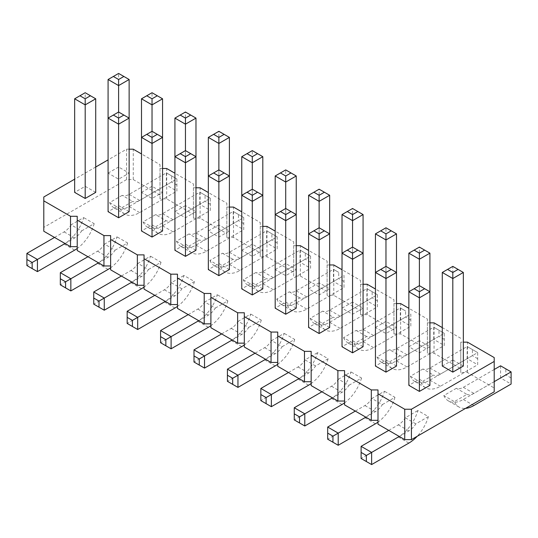 <?xml version="1.0" encoding="UTF-8"?>
<svg xmlns="http://www.w3.org/2000/svg" width="538" height="538" viewBox="0 0 538 538"><rect width="100%" height="100%" fill="white"/><g stroke="black" fill="none" stroke-linecap="round" stroke-linejoin="round"><path stroke-width="0.4" stroke-dasharray="2.69 2.02" d="M77.216 216.289L77.216 250.533M494.207 391.825L494.207 387.972L467.468 372.531L460.784 372.531L460.784 342.148L463.339 342.148M377.999 389.942L377.999 424.186M344.576 370.648L344.576 404.892M311.159 351.354L311.159 385.598M277.736 332.06L277.736 366.304M244.319 312.766L244.319 347.01M210.896 293.466L210.896 327.716M177.473 274.172L177.473 308.422M144.056 254.877L144.056 289.121M110.633 235.583L110.633 269.827M460.784 372.531L460.784 368.671L434.052 353.237L427.367 353.237L427.367 349.377L400.628 333.943L393.944 333.943L393.944 330.083L367.205 314.649L360.527 314.649L360.527 310.789L333.789 295.355L327.104 295.355L327.104 291.495L300.365 276.061L293.681 276.061L293.681 272.201L266.949 256.76L260.264 256.76L260.264 252.907L233.526 237.466L226.841 237.466L226.841 233.606L200.109 218.172L193.424 218.172L193.424 214.312L166.686 198.878L160.001 198.878L160.001 195.018L133.269 179.584L126.585 179.584L43.793 227.379L43.793 231.239M65.058 243.512L74.661 237.971A14.889 8.595 120 0 0 81.621 230.91L71.097 224.837L83.652 217.587A29.772 17.189 -60 0 1 64.136 244.044L26.9 265.543L26.9 253.391M81.621 230.91L94.177 223.66L83.652 217.587M131.897 282.107L141.501 276.559A14.889 8.595 120 0 0 148.468 269.504L137.936 263.425L150.492 256.175A29.772 17.189 -60 0 1 130.976 282.638L93.74 304.131L93.74 291.979M148.468 269.504L161.017 262.255L150.492 256.175M98.474 262.813L108.084 257.265A14.889 8.595 120 0 0 115.045 250.204L104.52 244.131L117.076 236.881A29.772 17.189 -60 0 1 97.56 263.344L60.323 284.837L60.323 272.685M115.045 250.204L127.6 242.961L117.076 236.881M166.121 220.721L153.565 227.964A29.772 17.189 120 0 0 158.192 233.364A29.772 17.189 120 0 0 173.081 231.891L210.318 210.392L210.318 198.24L173.081 219.739A14.889 8.595 -60 0 1 166.121 220.721L155.59 214.642L143.041 221.891L153.565 227.964M189.013 233.936L176.457 241.185A29.772 17.189 120 0 0 181.091 246.586A29.772 17.189 120 0 0 195.973 245.113L233.21 223.613L233.21 211.461L195.973 232.954A14.889 8.595 -60 0 1 189.013 233.936L199.537 240.015L186.989 247.265A29.772 17.189 120 0 0 191.615 252.665A29.772 17.189 120 0 0 206.505 251.185L243.734 229.692L243.734 217.534L206.505 239.033A14.889 8.595 -60 0 1 199.537 240.015M176.457 241.185L186.989 247.265M122.173 195.348L109.617 202.597A29.772 17.189 120 0 0 114.251 207.998A29.772 17.189 120 0 0 129.133 206.518L166.37 185.025L166.37 172.866L129.133 194.366A14.889 8.595 -60 0 1 122.173 195.348L132.698 201.42L120.142 208.67A29.772 17.189 120 0 0 124.776 214.07A29.772 17.189 120 0 0 139.658 212.597L176.894 191.098L176.894 178.946L139.658 200.445A14.889 8.595 -60 0 1 132.698 201.42M109.617 202.597L120.142 208.67M255.853 272.524L243.297 279.773A29.772 17.189 120 0 0 247.931 285.174A29.772 17.189 120 0 0 262.813 283.701L300.049 262.201L300.049 250.049L262.813 271.549A14.889 8.595 -60 0 1 255.853 272.524L266.377 278.603L253.828 285.853A29.772 17.189 120 0 0 258.455 291.253A29.772 17.189 120 0 0 273.344 289.78L310.581 268.28L310.581 256.122L273.344 277.621A14.889 8.595 -60 0 1 266.377 278.603M243.297 279.773L253.828 285.853M209.881 260.479A29.772 17.189 120 0 0 214.507 265.88A29.772 17.189 120 0 0 229.396 264.407L266.633 242.907L266.633 230.755L229.396 252.248A14.889 8.595 -60 0 1 222.436 253.23L209.881 260.479L220.405 266.559A29.772 17.189 120 0 0 225.039 271.959A29.772 17.189 120 0 0 239.921 270.479L277.157 248.986L277.157 236.828L239.921 258.327A14.889 8.595 -60 0 1 232.961 259.309L220.405 266.559M222.436 253.23L232.961 259.309M165.321 301.401L174.924 295.853A14.889 8.595 120 0 0 181.884 288.798L194.44 281.549L183.915 275.469A29.772 17.189 -60 0 1 164.399 301.932L127.163 323.432L127.163 311.273M181.884 288.798L171.36 282.719L183.915 275.469M198.737 320.695L208.34 315.147A14.889 8.595 120 0 0 215.308 308.092L204.783 302.013L217.332 294.763A29.772 17.189 -60 0 1 197.816 321.226L160.58 342.726L160.58 330.567M215.308 308.092L227.856 300.843L217.332 294.763M422.955 369.001L410.4 376.25A29.772 17.189 120 0 0 415.033 381.65A29.772 17.189 120 0 0 429.916 380.178L467.152 358.678L467.152 346.526L429.916 368.019A14.889 8.595 -60 0 1 422.955 369.001L433.48 375.08L420.924 382.33A29.772 17.189 120 0 0 425.558 387.73A29.772 17.189 120 0 0 440.44 386.25L477.677 364.757L477.677 352.598L440.44 374.098A14.889 8.595 -60 0 1 433.48 375.08M410.4 376.25L420.924 382.33M400.064 355.786L387.508 363.029A29.772 17.189 120 0 0 392.135 368.429A29.772 17.189 120 0 0 407.024 366.956L444.26 345.457L444.26 333.304L407.024 354.804A14.889 8.595 -60 0 1 400.064 355.786L389.532 349.707L376.983 356.956L387.508 363.029M276.72 299.067A29.772 17.189 120 0 0 281.347 304.468A29.772 17.189 120 0 0 296.236 302.995L333.473 281.495L333.473 269.343L296.236 290.843A14.889 8.595 -60 0 1 289.276 291.825L276.72 299.067L287.245 305.147A29.772 17.189 120 0 0 291.878 310.547A29.772 17.189 120 0 0 306.761 309.074L343.997 287.574L343.997 275.422L306.761 296.915A14.889 8.595 -60 0 1 299.8 297.897L287.245 305.147M289.276 291.825L299.8 297.897M322.692 311.119L310.144 318.361A29.772 17.189 120 0 0 314.77 323.762A29.772 17.189 120 0 0 329.659 322.289L366.896 300.789L366.896 288.637L329.659 310.137A14.889 8.595 -60 0 1 322.692 311.119L333.217 317.191L320.668 324.441A29.772 17.189 120 0 0 325.295 329.841A29.772 17.189 120 0 0 340.184 328.368L377.42 306.868L377.42 294.716L340.184 316.216A14.889 8.595 -60 0 1 333.217 317.191M310.144 318.361L320.668 324.441M343.56 337.662A29.772 17.189 120 0 0 348.194 343.062A29.772 17.189 120 0 0 363.076 341.583L400.312 320.09L400.312 307.931L363.076 329.431A14.889 8.595 -60 0 1 356.116 330.413L343.56 337.662L354.085 343.735A29.772 17.189 120 0 0 358.718 349.135A29.772 17.189 120 0 0 373.601 347.662L410.837 326.162L410.837 314.01L373.601 335.51A14.889 8.595 -60 0 1 366.64 336.492L354.085 343.735M356.116 330.413L366.64 336.492M299 378.577L308.604 373.036A14.889 8.595 120 0 0 315.564 365.975L328.119 358.732L317.595 352.652A29.772 17.189 -60 0 1 298.079 379.115L260.843 400.608L260.843 388.456M315.564 365.975L305.039 359.902L317.595 352.652M265.577 359.283L275.187 353.742A14.889 8.595 120 0 0 282.147 346.68L271.623 340.601L284.172 333.358A29.772 17.189 -60 0 1 264.656 359.814L227.419 381.314L227.419 369.162M282.147 346.68L294.703 339.431L284.172 333.358M232.16 339.989L241.764 334.448A14.889 8.595 120 0 0 248.724 327.386L238.2 321.307L250.755 314.064A29.772 17.189 -60 0 1 231.239 340.52L194.003 362.02L194.003 349.868M248.724 327.386L261.28 320.137L250.755 314.064M365.84 417.172L375.443 411.624A14.889 8.595 120 0 0 382.41 404.569L371.879 398.49L384.435 391.24A29.772 17.189 -60 0 1 364.919 417.703L327.682 439.203L327.682 427.044M382.41 404.569L394.959 397.32L384.435 391.24M332.417 397.878L342.027 392.33A14.889 8.595 120 0 0 348.987 385.269L338.463 379.196L351.011 371.946A29.772 17.189 -60 0 1 331.495 398.409L294.266 419.902L294.266 407.75M348.987 385.269L361.543 378.026L351.011 371.946M399.263 436.466L408.867 430.918A14.889 8.595 120 0 0 415.827 423.863L428.382 416.614L417.858 410.534A29.772 17.189 -60 0 1 398.342 436.997L361.106 458.497L361.106 446.338M415.827 423.863L405.302 417.784L417.858 410.534M494.207 369.492L463.339 387.313A14.889 8.595 -60 0 1 456.379 388.295L466.903 394.374L454.348 401.624A29.772 17.189 120 0 0 458.981 407.024A29.772 17.189 120 0 0 465.552 408.369M456.379 388.295L443.823 395.544L454.348 401.624M460.784 368.671L460.784 342.148M460.784 338.288L442.283 327.608M429.916 322.854L427.367 322.854L427.367 318.994L408.867 308.314M396.499 303.56L393.944 303.56L393.944 299.7L375.443 289.02M363.076 284.259L360.527 284.259L360.527 280.406L342.027 269.72M329.659 264.965L327.104 264.965L327.104 261.105L308.604 250.426M296.236 245.671L293.681 245.671L293.681 241.811L275.187 231.132M262.813 226.377L260.264 226.377L260.264 222.517L241.764 211.838M229.396 207.083L226.841 207.083L226.841 203.223L208.34 192.543M195.973 187.789L193.424 187.789L193.424 183.929L174.924 173.249M162.557 168.488L160.001 168.488L160.001 164.635L141.501 153.949M129.133 149.194L126.585 149.194L108.084 159.88M95.717 167.015L74.661 179.174M95.717 192.389L85.186 186.309L74.661 192.389M162.557 230.977L152.032 224.904L141.501 230.977M129.133 211.683L118.609 205.61L108.084 211.683M152.032 224.904L152.032 131.312L141.501 137.392L141.501 192.389L152.032 198.468L162.557 192.389L152.032 186.309L152.032 92.724L141.501 98.797M141.501 192.389L152.032 186.309M185.449 217.762L185.449 150.606L174.924 156.686L174.924 211.683L185.449 217.762L195.973 211.683L185.449 205.61L185.449 112.018L174.924 118.098M174.924 211.683L185.449 205.61M118.609 205.61L118.609 112.018L108.084 118.098L108.084 173.095L118.609 179.174L129.133 173.095L118.609 167.015L118.609 73.43L108.084 79.503M108.084 173.095L118.609 167.015M218.872 237.056L218.872 169.9L208.34 175.98L208.34 230.977L218.872 237.056L229.396 230.977L218.872 224.904L218.872 131.312L208.34 137.392M208.34 230.977L218.872 224.904M195.973 250.278L185.449 244.198L174.924 250.278M352.551 314.239L352.551 247.083L342.027 253.163L342.027 308.16L352.551 314.239L363.076 308.16L352.551 302.08L352.551 208.495L342.027 214.568M342.027 308.16L352.551 302.08M319.128 294.945L319.128 227.789L308.604 233.869L308.604 288.866L319.128 294.945L329.659 288.866L319.128 282.786L319.128 189.201L308.604 195.274M308.604 288.866L319.128 282.786M296.236 308.16L285.712 302.08L275.187 308.16M329.659 327.454L319.128 321.381L308.604 327.454M285.712 302.08L285.712 208.495L275.187 214.568L275.187 269.572L285.712 275.644L296.236 269.572L285.712 263.492L285.712 169.9L275.187 175.98M275.187 269.572L285.712 263.492M262.813 288.866L252.288 282.786L241.764 288.866M252.288 282.786L252.288 189.201L241.764 195.274L241.764 250.278L252.288 256.35L262.813 250.278L252.288 244.198L252.288 150.606L241.764 156.686M241.764 250.278L252.288 244.198M229.396 269.572L218.872 263.492L208.34 269.572M419.391 352.827L419.391 285.671L408.867 291.751L408.867 346.748L419.391 352.827L429.916 346.748L419.391 340.675L419.391 247.083L408.867 253.163M408.867 346.748L419.391 340.675M396.499 366.048L385.968 359.969L375.443 366.048M363.076 346.748L352.551 340.675L342.027 346.748M385.968 359.969L385.968 266.377L375.443 272.457L375.443 327.454L385.968 333.533L396.499 327.454L385.968 321.381L385.968 227.789L375.443 233.869M375.443 327.454L385.968 321.381M429.916 385.342L419.391 379.263L408.867 385.342M442.283 366.048L452.814 359.969L452.814 266.377L442.283 272.457M463.339 366.048L452.814 359.969M494.207 387.972L494.207 357.582M467.468 372.531L467.468 342.148M434.052 353.237L434.052 322.854M427.367 353.237L427.367 322.854M427.367 349.377L427.367 318.994M400.628 333.943L400.628 303.56M393.944 333.943L393.944 303.56M393.944 330.083L393.944 299.7M367.205 314.649L367.205 284.259M360.527 314.649L360.527 284.259M360.527 310.789L360.527 280.406M333.789 295.355L333.789 264.965M327.104 295.355L327.104 264.965M327.104 291.495L327.104 261.105M300.365 276.061L300.365 245.671M293.681 276.061L293.681 245.671M293.681 272.201L293.681 241.811M266.949 256.76L266.949 226.377M260.264 256.76L260.264 226.377M260.264 252.907L260.264 222.517M233.526 237.466L233.526 207.083M226.841 237.466L226.841 207.083M226.841 233.606L226.841 203.223M200.109 218.172L200.109 187.789M193.424 218.172L193.424 187.789M193.424 214.312L193.424 183.929M166.686 198.878L166.686 168.488M160.001 198.878L160.001 168.488M160.001 195.018L160.001 164.635M133.269 179.584L133.269 149.194M126.585 179.584L126.585 149.194M43.793 227.379L43.793 196.995M54.533 237.44L64.136 231.891A14.889 8.595 120 0 0 71.097 224.837M94.177 223.66A29.772 17.189 -60 0 1 77.216 248.469M121.373 276.028L130.976 270.479A14.889 8.595 120 0 0 137.936 263.425M161.017 262.255A29.772 17.189 -60 0 1 144.056 287.063M87.95 256.734L97.56 251.185A14.889 8.595 120 0 0 104.52 244.131M127.6 242.961A29.772 17.189 -60 0 1 110.633 267.763M143.041 221.891A29.772 17.189 120 0 0 147.668 227.292A29.772 17.189 120 0 0 162.557 225.812L199.793 204.319L199.793 192.16L162.557 213.66A14.889 8.595 -60 0 1 155.59 214.642M194.44 281.549A29.772 17.189 -60 0 1 177.473 306.357M154.789 295.322L164.399 289.78A14.889 8.595 120 0 0 171.36 282.719M188.213 314.616L197.816 309.074A14.889 8.595 120 0 0 204.783 302.013M227.856 300.843A29.772 17.189 -60 0 1 210.896 325.651M376.983 356.956A29.772 17.189 120 0 0 381.61 362.356A29.772 17.189 120 0 0 396.499 360.884L433.736 339.384L433.736 327.225L396.499 348.725A14.889 8.595 -60 0 1 389.532 349.707M328.119 358.732A29.772 17.189 -60 0 1 311.159 383.533M288.476 372.504L298.079 366.956A14.889 8.595 120 0 0 305.039 359.902M255.052 353.21L264.656 347.662A14.889 8.595 120 0 0 271.623 340.601M294.703 339.431A29.772 17.189 -60 0 1 277.736 364.239M221.636 333.91L231.239 328.368A14.889 8.595 120 0 0 238.2 321.307M261.28 320.137A29.772 17.189 -60 0 1 244.319 344.945M355.315 411.093L364.919 405.544A14.889 8.595 120 0 0 371.879 398.49M394.959 397.32A29.772 17.189 -60 0 1 377.999 422.128M321.892 391.798L331.495 386.25A14.889 8.595 120 0 0 338.463 379.196M361.543 378.026A29.772 17.189 -60 0 1 344.576 402.834M428.382 416.614A29.772 17.189 -60 0 1 417.179 436.298M388.732 430.387L398.342 424.845A14.889 8.595 120 0 0 405.302 417.784M494.207 381.65L473.864 393.392A14.889 8.595 -60 0 1 466.903 394.374M443.823 395.544A29.772 17.189 120 0 0 448.45 400.945A29.772 17.189 120 0 0 463.339 399.472L500.575 377.972L500.575 365.82L505.834 368.86L505.834 374.932L500.575 377.972L511.1 384.051L511.1 371.892L505.834 368.86M74.661 98.797L85.186 92.724L85.186 186.309M85.186 92.724L95.717 98.797M152.032 198.468L152.032 131.312L162.557 137.392L162.557 192.389M118.609 179.174L118.609 112.018L129.133 118.098L129.133 173.095M162.557 98.797L152.032 92.724M195.973 211.683L195.973 156.686L185.449 150.606L185.449 244.198M195.973 118.098L185.449 112.018M129.133 79.503L118.609 73.43M229.396 230.977L229.396 175.98L218.872 169.9L218.872 263.492M229.396 137.392L218.872 131.312M363.076 308.16L363.076 253.163L352.551 247.083L352.551 340.675M363.076 214.568L352.551 208.495M329.659 288.866L329.659 233.869L319.128 227.789L319.128 321.381M329.659 195.274L319.128 189.201M285.712 275.644L285.712 208.495L296.236 214.568L296.236 269.572M296.236 175.98L285.712 169.9M252.288 256.35L252.288 189.201L262.813 195.274L262.813 250.278M262.813 156.686L252.288 150.606M429.916 346.748L429.916 291.751L419.391 285.671L419.391 379.263M429.916 253.163L419.391 247.083M385.968 333.533L385.968 266.377L396.499 272.457L396.499 327.454M396.499 233.869L385.968 227.789M463.339 272.457L452.814 266.377M26.9 265.543L37.425 271.623M93.74 304.131L104.264 310.211M60.323 284.837L70.848 290.917M210.318 198.24L210.318 210.392L199.793 204.319L205.052 201.279L205.052 195.2L199.793 192.16L210.318 198.24L205.052 195.2M243.734 217.534L233.21 211.461L238.475 214.494L238.475 220.573L233.21 223.613L243.734 229.692L243.734 217.534L238.475 214.494M176.894 178.946L166.37 172.866L171.635 175.906L171.635 181.985L166.37 185.025L176.894 191.098L176.894 178.946L171.635 175.906M310.581 256.122L300.049 250.049L305.315 253.089L305.315 259.161L300.049 262.201L310.581 268.28L310.581 256.122L305.315 253.089M277.157 236.828L277.157 248.986L266.633 242.907L271.892 239.867L271.892 233.788L266.633 230.755L277.157 236.828L271.892 233.788M127.163 323.432L137.688 329.505M160.58 342.726L171.104 348.799M477.677 352.598L467.152 346.526L472.418 349.559L472.418 355.638L467.152 358.678L477.677 364.757L477.677 352.598L472.418 349.559M444.26 333.304L444.26 345.457L433.736 339.384L438.995 336.344L438.995 330.265L433.736 327.225L444.26 333.304L438.995 330.265M343.997 275.422L343.997 287.574L333.473 281.495L338.738 278.455L338.738 272.383L333.473 269.343L338.738 272.383M377.42 294.716L366.896 288.637L372.155 291.677L372.155 297.756L366.896 300.789L377.42 306.868L377.42 294.716L372.155 291.677M410.837 314.01L410.837 326.162L400.312 320.09L405.578 317.05L405.578 310.971L400.312 307.931L405.578 310.971M260.843 400.608L271.367 406.688M227.419 381.314L237.951 387.394M194.003 362.02L204.527 368.1M327.682 439.203L338.207 445.276M294.266 419.902L304.79 425.982M361.106 458.497L371.63 464.57M210.318 204.319L205.052 201.279M243.734 223.613L238.475 220.573M176.894 185.025L171.635 181.985M310.581 262.201L305.315 259.161M277.157 242.907L271.892 239.867M477.677 358.678L472.418 355.638M444.26 339.384L438.995 336.344M343.997 281.495L338.738 278.455M377.42 300.789L372.155 297.756M410.837 320.09L405.578 317.05M511.1 377.972L505.834 374.932M64.136 231.891L74.661 237.971M64.136 244.044L74.661 250.123M130.976 270.479L141.501 276.559M130.976 282.638L141.501 288.711M97.56 251.185L108.084 257.265M97.56 263.344L108.084 269.417M173.081 231.891L162.557 225.812M173.081 219.739L162.557 213.66M206.505 239.033L195.973 232.954M206.505 251.185L195.973 245.113M139.658 200.445L129.133 194.366M139.658 212.597L129.133 206.518M273.344 277.621L262.813 271.549M273.344 289.78L262.813 283.701M239.921 258.327L229.396 252.248M239.921 270.479L229.396 264.407M164.399 289.78L174.924 295.853M164.399 301.932L174.924 308.012M197.816 309.074L208.34 315.147M197.816 321.226L208.34 327.306M440.44 374.098L429.916 368.019M440.44 386.25L429.916 380.178M407.024 366.956L396.499 360.884M407.024 354.804L396.499 348.725M306.761 296.915L296.236 290.843M306.761 309.074L296.236 302.995M340.184 316.216L329.659 310.137M340.184 328.368L329.659 322.289M373.601 335.51L363.076 329.431M373.601 347.662L363.076 341.583M298.079 366.956L308.604 373.036M298.079 379.115L308.604 385.188M264.656 359.814L275.187 365.894M264.656 347.662L275.187 353.742M231.239 328.368L241.764 334.448M231.239 340.52L241.764 346.6M364.919 417.703L375.443 423.776M364.919 405.544L375.443 411.624M331.495 386.25L342.027 392.33M331.495 398.409L342.027 404.482M398.342 424.845L408.867 430.918M398.342 436.997L408.867 443.077M473.864 405.544L463.339 399.472M473.864 393.392L463.339 387.313M147.668 227.292L158.192 233.364M181.091 246.586L191.615 252.665M114.251 207.998L124.776 214.07M247.931 285.174L258.455 291.253M214.507 265.88L225.039 271.959M415.033 381.65L425.558 387.73M381.61 362.356L392.135 368.429M281.347 304.468L291.878 310.547M314.77 323.762L325.295 329.841M348.194 343.062L358.718 349.135M448.45 400.945L458.981 407.024"/><path stroke-width="0.81" d="M74.661 179.174L43.793 196.995L43.793 231.239L70.532 246.673L70.532 216.289L77.216 216.289L77.216 220.15L103.948 235.583L110.633 235.583L110.633 239.444L137.372 254.877L144.056 254.877L144.056 258.738L170.795 274.172L177.473 274.172L177.473 278.032L204.211 293.466L210.896 293.466L210.896 297.326L237.635 312.766L244.319 312.766L244.319 316.62L271.051 332.06L277.736 332.06L277.736 335.92L304.474 351.354L311.159 351.354L311.159 355.215L337.891 370.648L344.576 370.648L344.576 374.509L371.314 389.942L377.999 389.942L377.999 393.803L404.731 409.236L411.415 409.236L494.207 361.442L494.207 357.582L467.468 342.148L463.339 342.148M110.633 265.967L103.948 265.967L77.216 250.533L77.216 220.15M377.999 393.803L377.999 424.186L404.731 439.627L411.415 439.627L494.207 391.825L494.207 361.442M344.576 374.509L344.576 404.892L371.314 420.333L377.999 420.333M311.159 355.215L311.159 385.598L337.891 401.032L344.576 401.032M277.736 335.92L277.736 366.304L304.474 381.738L311.159 381.738M244.319 316.62L244.319 347.01L271.051 362.444L277.736 362.444M210.896 297.326L210.896 327.716L237.635 343.15L244.319 343.15M177.473 278.032L177.473 308.422L204.211 323.856L210.896 323.856M144.056 258.738L144.056 289.121L170.795 304.562L177.473 304.562M110.633 239.444L110.633 269.827L137.372 285.268L144.056 285.268M70.532 246.673L77.216 246.673M103.948 265.967L103.948 235.583M442.283 327.608L434.052 322.854L429.916 322.854M408.867 308.314L400.628 303.56L396.499 303.56M375.443 289.02L367.205 284.259L363.076 284.259M342.027 269.72L333.789 264.965L329.659 264.965M308.604 250.426L300.365 245.671L296.236 245.671M275.187 231.132L266.949 226.377L262.813 226.377M241.764 211.838L233.526 207.083L229.396 207.083M208.34 192.543L200.109 187.789L195.973 187.789M174.924 173.249L166.686 168.488L162.557 168.488M141.501 153.949L133.269 149.194L129.133 149.194M108.084 159.88L95.717 167.015M43.793 200.856L70.532 216.289M95.717 192.389L85.186 198.468L85.186 104.876L95.717 98.797L95.717 192.389M74.661 98.797L85.186 104.876L85.186 98.797L90.451 95.764L85.186 92.724L74.661 98.797L74.661 192.389L85.186 198.468M152.032 137.392L146.766 134.352L141.501 137.392L152.032 143.464L152.032 137.392L157.291 134.352L162.557 137.392L162.557 98.797L152.032 104.876L141.501 98.797L141.501 230.977L152.032 237.056L152.032 143.464L162.557 137.392L162.557 230.977L152.032 237.056M129.133 211.683L118.609 217.762L118.609 124.17L129.133 118.098L129.133 211.683M129.133 79.503L123.874 76.463L118.609 79.503L118.609 112.018L129.133 118.098L129.133 79.503L118.609 85.582L108.084 79.503L108.084 211.683L118.609 217.762M195.973 250.278L185.449 256.35L185.449 162.765L195.973 156.686L195.973 118.098L185.449 124.17L185.449 150.606L195.973 156.686L195.973 250.278M195.973 118.098L190.714 115.058L185.449 118.098L185.449 124.17L174.924 118.098L174.924 250.278L185.449 256.35M296.236 308.16L285.712 314.239L285.712 220.647L296.236 214.568L296.236 308.16M296.236 175.98L290.971 172.94L285.712 175.98L285.712 208.495L275.187 214.568L285.712 220.647L285.712 214.568L290.971 211.535L296.236 214.568L296.236 175.98L285.712 182.059L275.187 175.98L275.187 308.16L285.712 314.239M329.659 327.454L319.128 333.533L319.128 239.941L329.659 233.869L329.659 195.274L319.128 201.353L319.128 227.789L329.659 233.869L329.659 327.454M329.659 195.274L324.394 192.234L319.128 195.274L319.128 201.353L308.604 195.274L308.604 327.454L319.128 333.533M262.813 288.866L252.288 294.945L252.288 201.353L262.813 195.274L262.813 288.866M262.813 156.686L257.554 153.646L252.288 156.686L252.288 189.201L241.764 195.274L252.288 201.353L252.288 195.274L257.554 192.234L262.813 195.274L262.813 156.686L252.288 162.765L241.764 156.686L241.764 288.866L252.288 294.945M229.396 269.572L218.872 275.644L218.872 182.059L229.396 175.98L229.396 137.392L218.872 143.464L218.872 169.9L229.396 175.98L229.396 269.572M229.396 137.392L224.131 134.352L218.872 137.392L218.872 143.464L208.34 137.392L208.34 269.572L218.872 275.644M396.499 366.048L385.968 372.121L385.968 278.529L396.499 272.457L396.499 366.048M396.499 233.869L391.234 230.829L385.968 233.869L385.968 266.377L375.443 272.457L385.968 278.529L385.968 272.457L391.234 269.417L396.499 272.457L396.499 233.869L385.968 239.941L375.443 233.869L375.443 366.048L385.968 372.121M363.076 346.748L352.551 352.827L352.551 259.235L363.076 253.163L363.076 214.568L352.551 220.647L352.551 247.083L363.076 253.163L363.076 346.748M363.076 214.568L357.817 211.535L352.551 214.568L352.551 220.647L342.027 214.568L342.027 346.748L352.551 352.827M429.916 385.342L419.391 391.415L419.391 297.83L429.916 291.751L429.916 253.163L419.391 259.235L419.391 285.671L429.916 291.751L429.916 385.342M429.916 253.163L424.657 250.123L419.391 253.163L419.391 259.235L408.867 253.163L408.867 385.342L419.391 391.415M452.814 372.121L463.339 366.048L463.339 272.457L452.814 278.529L452.814 372.121L442.283 366.048L442.283 272.457L452.814 278.529L452.814 272.457L447.549 269.417L442.283 272.457M411.415 439.627L411.415 409.236M404.731 439.627L404.731 409.236M371.314 420.333L371.314 389.942M337.891 401.032L337.891 370.648M304.474 381.738L304.474 351.354M271.051 362.444L271.051 332.06M237.635 343.15L237.635 312.766M204.211 323.856L204.211 293.466M170.795 304.562L170.795 274.172M137.372 285.268L137.372 254.877M77.216 248.469A29.772 17.189 -60 0 1 74.661 250.123L37.425 271.623L37.425 259.464L26.9 253.391L54.533 237.44M37.425 271.623L32.166 268.583L32.166 262.504L65.058 243.512M144.056 287.063A29.772 17.189 -60 0 1 141.501 288.711L104.264 310.211L104.264 298.059L93.74 291.979L121.373 276.028M104.264 310.211L99.005 307.171L99.005 301.098L131.897 282.107M110.633 267.763A29.772 17.189 -60 0 1 108.084 269.417L70.848 290.917L70.848 278.765L60.323 272.685L87.95 256.734M70.848 290.917L65.582 287.877L65.582 281.798L98.474 262.813M177.473 306.357A29.772 17.189 -60 0 1 174.924 308.012L137.688 329.505L137.688 317.353L165.321 301.401M137.688 329.505L132.422 326.465L132.422 320.392L137.688 317.353L127.163 311.273L154.789 295.322M210.896 325.651A29.772 17.189 -60 0 1 208.34 327.306L171.104 348.799L171.104 336.647L160.58 330.567L188.213 314.616M171.104 348.799L165.845 345.766L165.845 339.686L198.737 320.695M311.159 383.533A29.772 17.189 -60 0 1 308.604 385.188L271.367 406.688L271.367 394.536L299 378.577M271.367 406.688L266.108 403.648L266.108 397.569L271.367 394.536L260.843 388.456L288.476 372.504M277.736 364.239A29.772 17.189 -60 0 1 275.187 365.894L237.951 387.394L237.951 375.235L227.419 369.162L255.052 353.21M237.951 387.394L232.685 384.354L232.685 378.275L265.577 359.283M244.319 344.945A29.772 17.189 -60 0 1 241.764 346.6L204.527 368.1L204.527 355.941L194.003 349.868L221.636 333.91M204.527 368.1L199.262 365.06L199.262 358.98L232.16 339.989M377.999 422.128A29.772 17.189 -60 0 1 375.443 423.776L338.207 445.276L338.207 433.124L327.682 427.044L355.315 411.093M338.207 445.276L332.948 442.236L332.948 436.163L365.84 417.172M344.576 402.834A29.772 17.189 -60 0 1 342.027 404.482L304.79 425.982L304.79 413.83L294.266 407.75L321.892 391.798M304.79 425.982L299.525 422.942L299.525 416.869L332.417 397.878M417.179 436.298A29.772 17.189 -60 0 1 408.867 443.077L371.63 464.57L371.63 452.418L399.263 436.466M371.63 464.57L366.365 461.537L366.365 455.457L371.63 452.418L361.106 446.338L388.732 430.387M465.552 408.369A29.772 17.189 120 0 0 473.864 405.544L511.1 384.051L511.1 371.892L494.207 381.65M511.1 371.892L500.575 365.82L494.207 369.492M118.609 112.018L108.084 118.098L118.609 124.17L118.609 118.098L123.874 115.058M162.557 98.797L157.291 95.764L152.032 98.797L152.032 131.312L157.291 134.352M185.449 150.606L174.924 156.686L185.449 162.765L185.449 156.686L190.714 153.646M319.128 227.789L308.604 233.869L319.128 239.941L319.128 233.869L324.394 230.829M218.872 169.9L208.34 175.98L218.872 182.059L218.872 175.98L224.131 172.94M352.551 247.083L342.027 253.163L352.551 259.235L352.551 253.163L357.817 250.123M419.391 285.671L408.867 291.751L419.391 297.83L419.391 291.751L424.657 288.711M26.9 253.391L26.9 259.471L32.166 262.504M32.166 268.583L26.9 265.543L26.9 259.471M93.74 291.979L93.74 298.059L99.005 301.098M99.005 307.171L93.74 304.131L93.74 298.059M60.323 272.685L60.323 278.765L65.582 281.798M65.582 287.877L60.323 284.837L60.323 278.765M127.163 311.273L127.163 317.353L132.422 320.392M132.422 326.465L127.163 323.432L127.163 317.353M160.58 330.567L160.58 336.647L165.845 339.686M165.845 345.766L160.58 342.726L160.58 336.647M260.843 388.456L260.843 394.536L266.108 397.569M266.108 403.648L260.843 400.608L260.843 394.536M227.419 369.162L227.419 375.235L232.685 378.275M232.685 384.354L227.419 381.314L227.419 375.235M194.003 349.868L194.003 355.941L199.262 358.98M199.262 365.06L194.003 362.02L194.003 355.941M327.682 427.044L327.682 433.124L332.948 436.163M332.948 442.236L327.682 439.203L327.682 433.124M294.266 407.75L294.266 413.83L299.525 416.869M299.525 422.942L294.266 419.902L294.266 413.83M361.106 446.338L361.106 452.418L366.365 455.457M366.365 461.537L361.106 458.497L361.106 452.418M90.451 95.764L95.717 98.797M79.927 95.764L85.186 98.797M146.766 134.352L152.032 131.312M113.343 115.058L118.609 118.098M157.291 95.764L152.032 92.724L141.501 98.797M152.032 98.797L146.766 95.764M190.714 115.058L185.449 112.018L174.924 118.098M185.449 118.098L180.183 115.058M123.874 76.463L118.609 73.43L108.084 79.503M118.609 79.503L113.343 76.463M218.872 137.392L213.606 134.352L208.34 137.392M224.131 134.352L218.872 131.312L213.606 134.352M180.183 153.646L185.449 156.686M352.551 214.568L347.286 211.535L342.027 214.568M357.817 211.535L352.551 208.495L347.286 211.535M319.128 195.274L313.869 192.234L308.604 195.274M324.394 192.234L319.128 189.201L313.869 192.234M280.446 211.535L285.712 214.568M285.712 208.495L290.971 211.535M313.869 230.829L319.128 233.869M290.971 172.94L285.712 169.9L275.187 175.98M285.712 175.98L280.446 172.94M247.029 192.234L252.288 195.274M252.288 189.201L257.554 192.234M252.288 156.686L247.029 153.646L241.764 156.686M257.554 153.646L252.288 150.606L247.029 153.646M213.606 172.94L218.872 175.98M424.657 250.123L419.391 247.083L408.867 253.163M419.391 253.163L414.125 250.123M380.709 269.417L385.968 272.457M385.968 266.377L391.234 269.417M347.286 250.123L352.551 253.163M391.234 230.829L385.968 227.789L375.443 233.869M385.968 233.869L380.709 230.829M414.125 288.711L419.391 291.751M452.814 272.457L458.073 269.417L463.339 272.457M458.073 269.417L452.814 266.377L447.549 269.417"/></g></svg>
